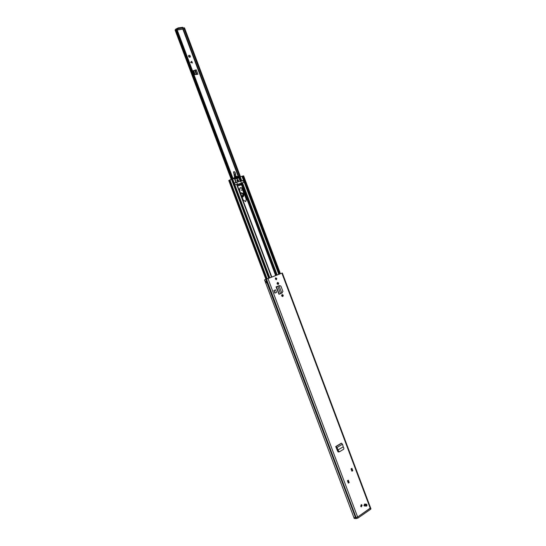 <?xml version="1.0" encoding="UTF-8"?>
<svg xmlns="http://www.w3.org/2000/svg" width="546" height="546" viewBox="0 0 546 546"><rect width="100%" height="100%" fill="white"/><g stroke="black" fill="none" stroke-linecap="round" stroke-linejoin="round"><path stroke-width="0.82" d="M335.701 446.573L341.311 443.209L342.519 444.219L336.984 447.543L338.677 451.283L339.646 451.672L343.741 449.181L343.878 448.13L343.236 446.867L337.489 450.184L335.872 446.935M338.677 451.283L338.281 451.481L339.598 451.692M338.281 451.481L337.489 450.184M337.892 450.081L337.455 450.122M341.578 443.256L336.029 446.587L336.984 447.543L336.486 447.502M336.275 447.297L335.756 446.573L341.305 443.243M276.542 292.424L275.587 289.871L273.874 290.561L274.836 293.12L276.542 292.424M281.954 294.69L282.186 294.594C283.319 294.874 283.538 295.488 282.828 296.437L281.572 295.905L281.954 294.69C282.924 295.127 283.087 295.748 282.418 296.567L282.828 296.437M277.402 282.575L277.614 282.487C278.767 282.753 278.986 283.36 278.276 284.323L277.013 283.777L277.402 282.575M351.897 468.297L352.784 470.659L351.911 471.218L351.023 468.85L351.877 468.482M348.307 480.152L349.201 482.534L348.314 483.108L347.42 480.726L348.287 480.337M365.219 504.6L364.551 506.033L363.923 505.487L364.585 504.054L366.346 504.156L366.7 506.005M360.66 506.224L361.404 504.627L362.107 505.241L361.363 506.838L360.66 506.224M275.361 279.04L275.757 277.859L276.795 278.48L276.399 279.661L275.361 279.04M281.743 273.212L264.53 279.859L266.503 279.142L265.963 279.34L355.514 517.547L353.876 517.485L356.108 517.553L355.514 517.547L355.89 518.536L265.765 279.422M282.337 273.014L370.946 508.831L370.618 509.288L370.249 508.312L357.63 517.048L356.108 517.553L357.63 517.048L370.577 507.848L370.249 508.312L281.9 273.191M276.685 286.609L279.689 285.633L276.16 286.821L278.965 294.267L276.051 286.862M281.163 293.366L282.221 292.833M338.868 451.917L337.844 451.603L336.008 447.29M361.165 504.668L361.616 505.207L361.111 506.77M276.392 278.726L275.553 277.982L276.365 278.631L276.16 279.695M277.341 282.603C278.351 282.978 278.535 283.592 277.9 284.446L278.276 284.323M281.156 273.464L266.503 279.142M347.973 480.541L348.717 482.521L348.218 482.841M351.556 468.686L352.3 470.659L351.815 470.966M278.897 285.722L279.245 285.77M338.595 451.808L338.227 452.033M355.678 518.57L354.252 518.482L265.144 281.497L266.346 281.074L266.912 282.596L265.731 283.053L266.721 282.691M265.131 281.456L264.53 279.859M266.455 282.78L266.346 281.074M348.717 482.521L349.201 482.534M352.3 470.659L352.784 470.659M278.965 294.267L280.562 293.673L277.771 286.24L276.713 286.595M281.791 293.018L279.04 285.831L281.791 293.018L282.93 291.441L280.972 286.234L279.798 285.619L279.095 285.838M280.562 293.673L281.756 293.065M273.874 290.561L275.587 289.871M274.085 290.492L275.048 293.052M342.519 444.219L343.236 446.867M267.028 278.958L266.482 279.17L356.483 518.55L358.005 518.038L267.99 278.603M356.483 518.55L355.89 518.536M370.618 509.288L358.005 518.038M188.602 55.631L189.96 57.234M193.264 70.721L195.297 70.291L193.318 70.857M189.093 55.276C190.213 55.528 190.574 56.142 190.179 57.105L189.837 57.262C188.718 57.009 188.356 56.402 188.745 55.439L189.093 55.276M194.622 70.4L193.229 70.639L194.697 74.536L196.628 74.461L197.918 74.242L196.28 69.874L195.297 70.291M194.99 70.093L196.28 69.874M192.39 62.988L190.588 62.367L191.748 61.282L192.39 62.988M232.384 178.931L175.996 28.924L176.74 28.788L233.101 178.726L176.74 28.788M239.817 176.938L183.818 27.928L184.5 27.86L240.438 176.686M231.17 179.265L175.054 29.982L176.024 28.999M183.818 27.928L183.463 28.167M177.204 30.016L182.453 29.204L177.15 29.873M176.733 28.767L178.249 27.873L182.787 27.307L183.456 28.112L182.453 29.204M177.006 29.484L177.43 29.068L177.157 28.351M183.456 28.112L182.787 27.307M178.249 27.873L178.522 28.597L183.06 28.023M178.522 28.597L177.43 29.068M192.315 62.961L191.707 61.316M240.643 193.236L241.284 192.779C243.461 193.4 243.871 194.519 242.492 196.123L241.714 196.089M241.864 196.055L242.165 196.014C243.339 194.635 242.99 193.687 241.12 193.154L240.704 193.393M242.144 197.243L242.84 196.976M242.806 190.172L241.243 190.165L242.683 189.844M234.862 172.12L235.538 173.335L234.876 172.079L234.057 171.574L233.552 171.983L234.603 177.027M241.093 190.056L242.738 189.981M239.435 190.008L239.619 190.513M234.889 177.709L235.169 178.371M234.234 171.703L233.565 172.058L234.295 174.317L234.159 175.682M234.869 172.099L235.524 173.294M235.483 174.037L235.865 176.338M235.463 173.246L235.892 176.324M235.845 176.344L235.442 174.017L234.295 174.317M233.722 171.99L235.087 176.747M239.366 188.977L239.844 191.114M242.008 196.874C243.263 196.97 243.857 196.294 243.796 194.854L243.141 191.059M240.718 193.434C241.523 192.922 242.219 193.188 242.786 194.246C243.045 195.393 242.677 195.98 241.68 195.994M245.645 201.604L243.216 200.082L239.503 190.213L240.124 187.824C241.264 187.408 242.178 187.879 242.861 189.237L246.553 199.072L245.645 201.604M237.367 179.498L237.21 179.566C236.671 180.487 236.944 181.06 238.029 181.292L238.152 181.238C238.834 180.446 238.561 179.873 237.367 179.498C238.452 179.75 238.718 180.323 238.172 181.231L238.015 181.299C236.93 181.067 236.657 180.494 237.203 179.573L237.353 179.504M271.819 277.095L236.998 184.452L234.766 184.562L234.323 183.388L236.227 182.412L234.78 178.549L231.859 179.122M240.206 181.32L238.868 177.757L237.046 178.719L234.91 178.863L236.241 182.405L234.78 178.549L238.172 178.173L239.435 176.993L239.209 176.372L235.387 176.576L233.258 178.679M275.648 275.607L240.998 183.422L244.082 181.914L243.639 180.746L241.155 181.019M238.868 177.757L240.076 176.788L243.639 175.846L280.432 273.751M228.856 180.494L231.852 179.095L269.089 278.16M240.998 183.422L241.195 184.903L237.899 185.845L237.039 184.548L271.833 277.095L236.998 184.452L241.912 183.04M237.988 178.351L240.076 176.788M279.218 274.222L242.356 176.256M279.416 274.147L242.567 176.112M275.382 278.207L276.344 279.456M277.532 282.61L278.139 284.234M282.077 294.71L282.691 296.335M239.981 187.92C241.073 187.667 241.919 188.165 242.52 189.421L246.219 199.249L245.707 201.583M240.67 183.511L240.336 183.702L240.827 185.005M278.071 282.971L278.303 283.599M282.616 295.065L282.855 295.693M237.38 178.617L238.083 178.221M241.441 183.176L240.677 181.149L242.656 180.59L243.871 181.368L243.632 182.507M236.821 178.385L236.473 178.132L237.339 177.634L237.606 178.146L236.664 178.412L236.418 177.989L237.135 177.505L238.95 177.177L238.124 177.641M238.916 185.504L237.776 185.524M237.401 176.87L238.104 177.641M236.991 177.109L236.125 177.6M236.336 177.177L235.892 176.877M235.306 178.399L236.295 177.737L235.401 178.412L234.616 177.593L236.432 177.259L235.278 177.839L234.596 177.621M238.936 185.19L238.582 184.248L237.421 184.582M239.046 183.988L240.295 183.633L238.691 184.186L239.175 185.224L240.554 184.773L239.278 185.203M235.886 182.466L234.125 177.784L233.265 178.276M234.125 177.784L235.387 176.576M237.817 176.959L238.684 176.46L238.95 177.177M235.954 176.631L236.909 176.351L236.049 176.849M240.26 183.893L240.513 184.568L239.285 185.005L240.513 184.568M239.011 184.248L239.264 184.923M237.483 184.302L236.718 182.275L240.677 181.149M234.63 182.869L236.718 182.275M236.077 176.849L236.432 177.259M236.241 177.129L235.988 176.611M237.06 176.897L236.909 176.351M238.684 176.46L238.172 176.358M236.138 177.341L235.278 177.839M237.838 180.849L237.38 180.037M282.166 273.068L281.565 273.3M266.53 282.753L265.718 283.012M265.144 281.497L266.079 281.142L266.653 282.657L265.916 281.19M281.538 293.175L281.934 293.052M279.211 294.185L276.413 286.739L276.965 286.514M365.963 504.613L365.936 505.637M366.659 506.04L366.311 506.142L365.997 504.258L366.346 504.156L366.687 506.033L364.544 506.033M366.1 504.361C365.561 505.398 365.759 505.924 366.694 505.944C367.233 504.907 367.035 504.381 366.1 504.361M366.687 505.917C365.779 505.896 365.581 505.391 366.107 504.388C367.021 504.402 367.212 504.913 366.687 505.917M366.154 505.849L366.1 504.477L366.154 505.849L366.598 505.821L366.175 504.429M238.07 176.071L182.76 28.904M234.323 183.388L176.249 28.822M184.425 27.798L240.383 176.699M231.784 179.108L175.525 29.477M238.534 176.16L183.101 28.679M195.318 70.277L196.874 74.42M195.134 70.42L196.649 74.461M194.854 70.536L196.342 74.495M193.584 70.762L195.045 74.631M193.673 70.741L195.134 74.625M190.847 62.456L191.974 62.34M191.905 62.155L190.677 62.285M241.025 193.031L241.257 192.936C243.147 193.359 243.598 194.362 242.608 195.946L241.687 196.021L242.608 195.946M240.984 193.059L241.148 192.997C243.004 193.386 243.475 194.383 242.54 195.98M243.796 194.854L243.031 196.894L242.076 197.058M243.823 194.854L243.195 191.216M239.373 189.721L239.783 190.957M239.714 189.482L239.339 189.305M234.425 176.597L234.937 176.843M235.346 177.819L235.503 178.187M234.916 176.338L234.657 175.457M277.191 275.007L242.547 182.821M278.829 274.372L244.082 181.914M269.84 277.866L234.766 184.562M271.505 277.225L236.65 184.5M279.927 273.942L243.1 175.942M266.475 279.149L229.279 180.214M267.165 278.904L229.921 179.846L267.165 278.904M241.782 180.801L240.254 176.733M240.984 181.067L239.551 177.259M243.639 180.746L241.953 176.262M240.404 181.252L239.046 177.627M268.707 278.31L231.443 179.19M266.107 279.286L228.917 180.385M266.011 279.32L228.829 180.439M276.406 275.314L241.755 183.108M275.846 275.532L241.195 183.347M242.861 189.237L242.52 189.421M235.551 177.15L234.691 177.641M235.565 178.412L235.94 178.201M238.95 185.285L237.81 185.613M237.155 176.774L236.391 177.218M237.503 177.689L236.636 178.18M238.042 181.163C238.691 180.392 238.493 179.859 237.449 179.573C236.8 180.337 236.998 180.869 238.042 181.163M237.872 180.842L237.449 179.982M237.544 179.818L237.954 180.91L237.544 179.818M339.646 451.672L339.25 451.87M266.12 281.115L266.721 282.657M243.243 191.325L243.85 194.867L243.031 196.894M265.936 279.347L228.767 180.494"/></g></svg>
